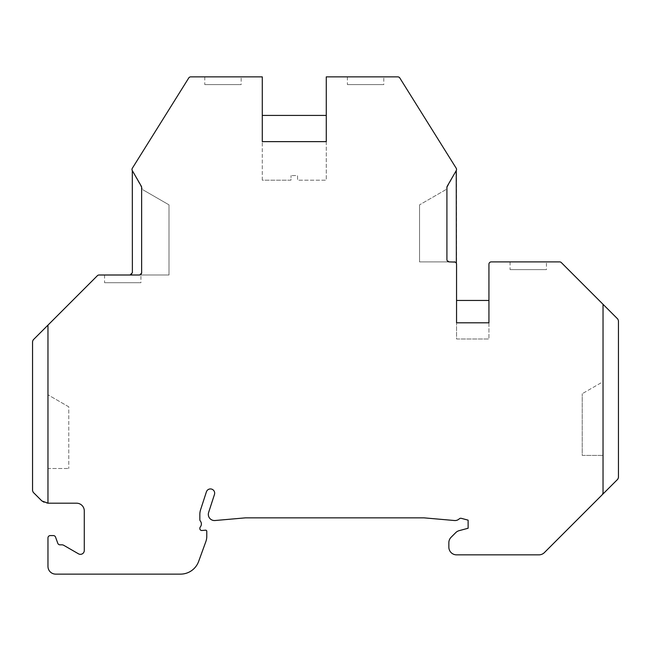 <?xml version="1.0" encoding="UTF-8"?>
<svg xmlns="http://www.w3.org/2000/svg" width="651" height="651" viewBox="0 0 651 651"><rect width="100%" height="100%" fill="white"/><g stroke="black" fill="none" stroke-linecap="round" stroke-linejoin="round"><path stroke-width="0.49" stroke-dasharray="3.25 2.44" d="M55.677 574.125L180.522 574.125A19.27 19.27 0 0 0 198.636 561.439L205.846 541.624A15.421 15.421 0 0 0 206.782 536.351L206.782 531.338A1.156 1.156 0 0 0 205.521 530.183L201.932 530.5A1.929 1.929 0 0 1 199.841 528.579L199.841 528.343A2.311 2.311 0 0 1 200.353 526.895A4.622 4.622 0 0 0 200.353 521.077A2.311 2.311 0 0 1 199.841 519.628L199.841 514.38A14.647 14.647 0 0 1 200.557 509.847L206.4 491.863A4.24 4.24 0 0 1 211.746 489.145A4.24 4.24 0 0 1 214.464 494.483L208.621 512.467A6.168 6.168 0 0 0 215.025 520.523L245.264 517.87A7.706 7.706 0 0 1 245.932 517.846L423.565 517.846A7.706 7.706 0 0 1 424.24 517.87L454.479 520.523A6.168 6.168 0 0 0 459.215 518.896A2.311 2.311 0 0 1 461.388 518.351L468.118 520.157L468.118 528.254L459.183 530.646A7.706 7.706 0 0 0 455.733 532.64L451.102 537.27A7.706 7.706 0 0 0 448.848 542.714L448.848 547.141A7.706 7.706 0 0 0 456.554 554.847L538.938 554.847A7.706 7.706 0 0 0 544.391 552.593L617.775 479.209A2.311 2.311 0 0 0 618.45 477.574L618.45 320.674A2.311 2.311 0 0 0 617.775 319.039L561.308 262.573A2.311 2.311 0 0 0 559.673 261.897L491.245 261.897A2.311 2.311 0 0 0 488.934 264.208L488.934 300.445L456.554 300.445L456.554 169.504A2.311 2.311 0 0 0 456.205 168.227L399.804 77.965A2.311 2.311 0 0 0 397.842 76.875L326.273 76.875L326.273 115.422L262.288 115.422L262.288 76.875L190.71 76.875A2.311 2.311 0 0 0 188.749 77.965L132.348 168.227A2.311 2.311 0 0 0 132.194 170.383A2.311 2.311 0 0 1 132.381 171.303L132.381 272.696A2.311 2.311 0 0 1 130.07 275.007L99.033 275.007A2.311 2.311 0 0 0 97.398 275.682L33.225 339.855A2.311 2.311 0 0 0 32.55 341.49L32.55 490.675A2.311 2.311 0 0 0 33.225 492.311L41.859 500.936A7.706 7.706 0 0 0 47.303 503.199L76.574 503.199A7.706 7.706 0 0 1 84.28 510.905L84.28 550.486A3.857 3.857 0 0 1 78.494 553.822L63.806 545.343A3.857 3.857 0 0 0 61.886 544.83L59.973 544.83A2.311 2.311 0 0 1 57.801 543.308L55.538 537.099A2.311 2.311 0 0 0 53.366 535.578L50.282 535.578A2.311 2.311 0 0 0 47.971 537.889L47.971 566.411A7.706 7.706 0 0 0 55.677 574.125M546.449 261.897L510.058 261.897L546.449 261.897L546.449 269.612L510.058 269.612L546.449 269.612M454.243 261.897L419.553 261.897L449.231 261.897L446.92 259.586L446.92 187.716L445.764 189.718L419.553 204.853L445.764 189.718L456.245 170.611M510.058 261.897L510.058 269.612M488.934 322.798L488.934 338.992L488.934 322.798L456.554 322.798L456.554 338.992L488.934 338.992L456.554 338.992L456.554 322.798M455.195 262.101L456.351 263.256M419.553 261.897L419.553 204.853L419.553 261.897M241.163 76.875L204.772 76.875L241.163 76.875L241.163 84.589L204.772 84.589L241.163 84.589M383.781 76.875L347.398 76.875L383.781 76.875L383.781 84.589L347.398 84.589L383.781 84.589M347.398 76.875L347.398 84.589M204.772 76.875L204.772 84.589M132.308 170.611L142.789 189.718L141.633 187.716L141.633 272.696L139.322 275.007L169 275.007L169 204.853L142.789 189.718L169 204.853L169 275.007L130.07 275.007M140.941 275.007L104.551 275.007L140.941 275.007L140.941 282.713L104.551 282.713L140.941 282.713M104.551 275.007L104.551 282.713M47.971 503.199L47.971 468.508L68.786 468.508L47.971 468.508L47.971 325.118M68.786 406.834L47.971 394.815L68.786 406.834L68.786 468.508L68.786 406.834M262.288 180.181L262.288 141.633L262.288 180.181L290.964 180.181L291.046 175.558L290.964 180.181L262.288 180.181M326.273 141.633L326.273 180.181L297.597 180.181L297.515 175.558L291.046 175.558L297.515 175.558L297.597 180.181L326.273 180.181L326.273 141.633L262.288 141.633M603.029 304.302L603.029 381.706L582.214 393.725L603.029 381.706L603.029 492.986M582.214 455.399L603.029 455.399L582.214 455.399L582.214 393.725L582.214 455.399"/><path stroke-width="0.98" d="M456.351 263.256L456.245 170.611A2.311 2.311 0 0 0 456.205 168.227L399.804 77.965A2.311 2.311 0 0 0 397.842 76.875L326.273 76.875L326.273 141.633L262.288 141.633L262.288 76.875L190.71 76.875A2.311 2.311 0 0 0 188.749 77.965L132.348 168.227A2.311 2.311 0 0 0 132.308 170.611L141.324 186.227A2.311 2.311 0 0 1 141.633 187.382L141.633 272.696A2.311 2.311 0 0 1 139.322 275.007L99.033 275.007A2.311 2.311 0 0 0 97.398 275.682L47.971 325.118L47.971 503.199L76.574 503.199A7.706 7.706 0 0 1 84.28 510.905L84.28 550.486A3.857 3.857 0 0 1 78.494 553.822L63.806 545.343A3.857 3.857 0 0 0 61.886 544.83L59.973 544.83A2.311 2.311 0 0 1 57.801 543.308L55.538 537.099A2.311 2.311 0 0 0 53.366 535.578L50.282 535.578A2.311 2.311 0 0 0 47.971 537.889L47.971 566.411A7.706 7.706 0 0 0 55.677 574.125L180.522 574.125A19.27 19.27 0 0 0 198.636 561.439L205.846 541.624A15.421 15.421 0 0 0 206.782 536.351L206.782 531.338A1.156 1.156 0 0 0 205.521 530.183L201.932 530.5A1.929 1.929 0 0 1 199.841 528.579L199.841 528.343A2.311 2.311 0 0 1 200.353 526.895A4.622 4.622 0 0 0 200.353 521.077A2.311 2.311 0 0 1 199.841 519.628L199.841 514.38A14.647 14.647 0 0 1 200.557 509.847L206.4 491.863A4.24 4.24 0 0 1 211.746 489.145A4.24 4.24 0 0 1 214.464 494.483L208.621 512.467A6.168 6.168 0 0 0 215.025 520.523L245.264 517.87A7.706 7.706 0 0 1 245.932 517.846L423.565 517.846A7.706 7.706 0 0 1 424.24 517.87L454.479 520.523A6.168 6.168 0 0 0 459.215 518.896A2.311 2.311 0 0 1 461.388 518.351L468.118 520.157L468.118 528.254L459.183 530.646A7.706 7.706 0 0 0 455.733 532.64L451.102 537.27A7.706 7.706 0 0 0 448.848 542.714L448.848 547.141A7.706 7.706 0 0 0 456.554 554.847L538.938 554.847A7.706 7.706 0 0 0 544.391 552.593L602.354 494.622A2.311 2.311 0 0 0 603.029 492.986L603.029 304.302L561.308 262.573A2.311 2.311 0 0 0 559.673 261.897L491.245 261.897A2.311 2.311 0 0 0 488.934 264.208L488.934 322.798L456.554 322.798L456.554 300.445L488.934 300.445L488.934 322.798M456.245 170.611L447.229 186.227A2.311 2.311 0 0 0 446.92 187.382L446.92 259.586A2.311 2.311 0 0 0 449.231 261.897L455.195 262.101M456.554 322.798L456.554 264.208A2.311 2.311 0 0 0 454.243 261.897M603.029 304.302L617.775 319.039L618.45 320.674L618.45 477.574L617.775 479.209L602.354 494.622L603.029 492.986M130.07 275.007L132.381 272.696L132.308 170.611M47.971 503.199L41.859 500.936L33.225 492.311L32.55 490.675L32.55 341.49L33.225 339.855L47.971 325.118M262.288 141.633L262.288 115.422L326.273 115.422L326.273 141.633"/></g></svg>
